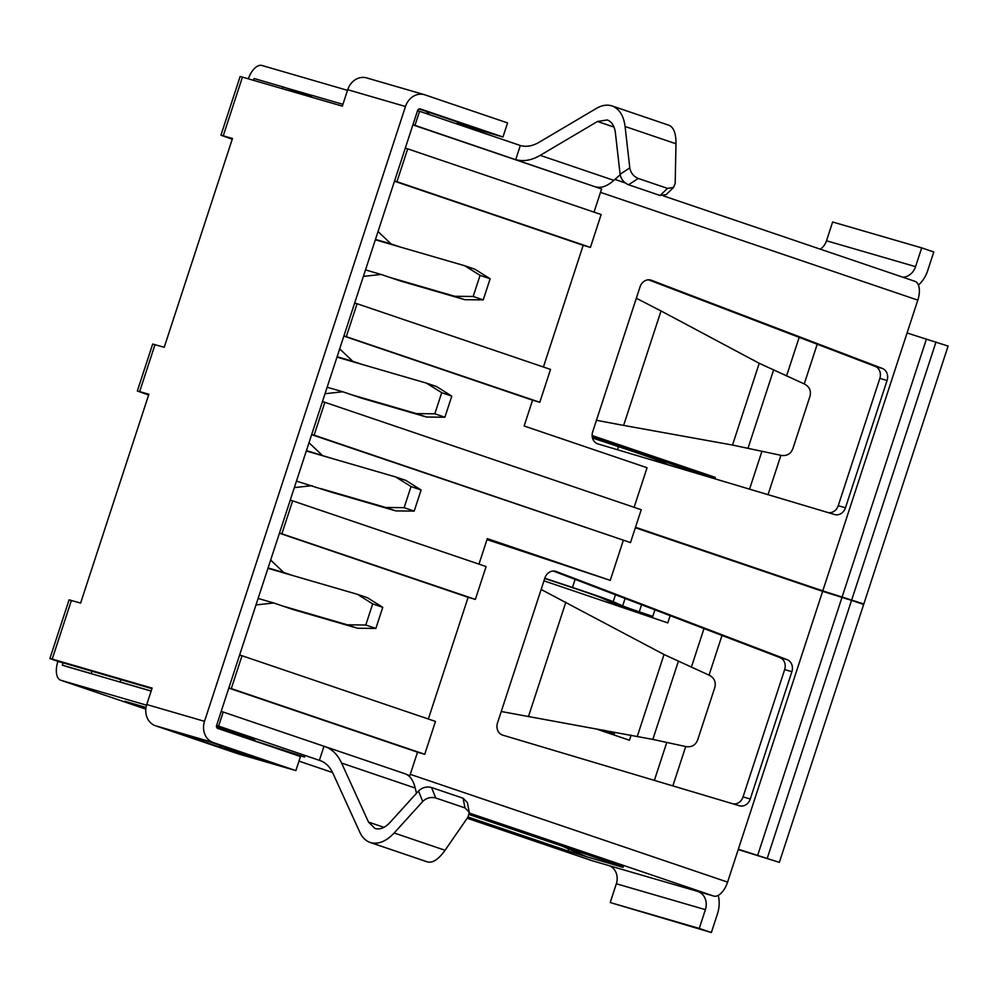 <?xml version="1.0" encoding="UTF-8"?>
<svg xmlns="http://www.w3.org/2000/svg" width="998" height="998" viewBox="0 0 998 998"><rect width="100%" height="100%" fill="white"/><g stroke="black" fill="none" stroke-linecap="round" stroke-linejoin="round"><path stroke-width="1.5" d="M331.037 492.076L296.456 481.111M93.238 674.261L91.23 673.588L91.991 671.23M543.411 367.014L583.194 245.296L394.484 181.212M378.03 231.536L391.091 243.936L375.46 239.395M399.761 246.88L391.091 243.936M400.073 280.875L381.124 274.45L363.372 276.396M594.035 212.125L601.594 188.984L412.885 124.9M634.117 507.308L647.053 467.738L524.137 425.996L532.57 400.186L343.861 336.101M361.413 364.22L352.743 361.276L339.682 348.863M361.725 398.202L342.776 391.777L325.024 393.723M346.331 336.588L357.072 303.729L550.534 369.422L539.793 402.281L343.923 335.889M357.072 303.729L354.664 303.03M282.397 88.722L282.983 86.913L254.103 78.518L253.504 80.327M282.983 86.913L311.451 96.581M407.583 774.997L409.841 775.646L417.513 752.18L228.804 688.096M409.841 775.646L407.196 774.747M714.88 478.803L715.341 477.393L699.698 472.852L699.274 474.15M428.354 719.009L468.137 597.303L279.428 533.219M270.658 560.065L283.719 572.478L268.088 567.937M292.377 575.422L283.719 572.478M292.688 609.416L273.739 602.979L255.987 604.925M424.736 754.288L231.287 688.583L242.015 655.736L435.477 721.429L424.736 754.288L417.513 752.18M231.287 688.583L228.879 687.884M753.615 360.315L752.48 359.704M699.473 473.539L592.313 437.149M715.341 477.393L592.138 435.552M753.69 360.066L752.18 359.542M311.276 97.105L311.863 95.309L342.925 104.328M327.144 387.236L342.776 391.777M352.743 361.276L337.112 356.735M365.493 269.909L381.124 274.45M630.499 542.588L314.121 435.14L324.861 402.294L641.24 509.729L630.499 542.588L311.638 434.654M486.999 539.594L610.24 580.374L623.276 540.492M610.24 580.374L487.311 538.633L478.978 564.132M654.925 609.84L652.368 617.65M614.019 734.99L614.918 732.233M543.96 580.836L667.787 622.889L670.157 615.654M595.719 728.777L629.439 740.229L631.098 735.152M817.2 344.235L804.238 383.918M780.898 455.313L768.036 494.671M722.016 635.452L709.042 675.147M685.713 746.541L672.852 785.888M654.376 780.374L666.776 742.437M691.352 667.238L703.989 628.578M749.56 489.157L761.961 451.208M786.536 376.021L799.173 337.349M120.883 679.626L120.109 681.971L122.13 682.657M330.725 458.082L306.436 450.597M258.108 598.438L273.739 602.979M281.91 533.705L292.639 500.846L486.101 566.552L475.36 599.399L279.502 533.007M292.639 500.846L290.231 500.148M63.286 662.298L62.35 665.192L91.23 673.588M322.067 455.138L309.006 442.738M294.335 487.598L312.1 485.652M475.36 599.399L468.137 597.303M590.417 247.404L396.954 181.698L407.695 148.852L601.145 214.545L590.417 247.404L583.194 245.296M539.793 402.281L532.57 400.186M396.954 181.698L394.547 181M407.695 148.852L405.288 148.153M324.861 402.294L322.454 401.595M314.121 435.14L311.713 434.442M242.015 655.736L239.607 655.037M120.109 681.971L151.172 691.003M292.489 609.354L357.471 628.241L347.391 624.81L365.779 625.01L375.859 628.441L357.471 628.241M282.409 605.923L347.391 624.81M382.758 607.32L372.678 603.89L357.371 594.309L367.439 597.727L382.758 607.32L375.859 628.441M372.678 603.89L365.779 625.01M357.371 594.309L267.951 568.324M614.419 733.755L604.314 730.324M614.331 734.017L602.468 729.987M330.837 492.014L395.819 510.901L385.752 507.483L404.128 507.683L414.207 511.101L395.819 510.901M320.757 488.596L385.752 507.483M421.106 489.981L411.039 486.562L395.719 476.969L405.799 480.387L421.106 489.981L414.207 511.101M411.039 486.562L404.128 507.683M395.719 476.969L306.311 450.984M652.767 616.427L639.256 611.824A37.038 0.724 18.1 0 1 622.677 605.898L613.209 601.694A59.269 1.16 -161.9 0 0 572.49 587.448L544.808 578.241M652.68 616.689L633.231 610.077A49.389 0.961 -161.9 0 1 611.138 602.181L601.669 597.977A46.918 0.911 -161.9 0 0 569.434 586.687L544.733 578.478M361.513 398.152L426.508 417.027L416.428 413.609L434.816 413.808L444.883 417.239L426.508 417.027M351.446 394.721L416.428 413.609M451.795 396.119L441.715 392.688L426.396 383.107L436.475 386.525L451.795 396.119L444.883 417.239M441.715 392.688L434.816 413.808M426.396 383.107L336.987 357.122M668.211 464.881L659.229 460.901A59.269 1.16 -161.9 0 0 618.511 446.642L592.5 437.997M399.861 280.812L464.856 299.699L454.776 296.281L473.164 296.481L483.232 299.899L464.856 299.699M389.794 277.394L454.776 296.281M490.143 278.779L480.063 275.361L464.756 265.767L474.823 269.186L490.143 278.779L483.232 299.899M480.063 275.361L473.164 296.481M464.756 265.767L375.335 239.782M592.587 860.837A17.29 8.77 108.8 0 0 592.775 860.912A17.29 8.77 108.8 0 0 592.962 860.962L608.855 865.578A14.82 12.762 -73.8 0 1 616.34 883.766L610.202 902.541L699.261 928.427L705.399 909.652A14.82 12.762 -73.8 0 0 697.914 891.464L713.795 896.079A17.29 8.77 108.8 0 0 727.592 882.107L738.32 849.248L779.351 862.359L738.233 849.548M216.578 725.521L218.612 726.12L223.215 712.036L221.169 711.449M151.135 691.09L65.569 666.227M63.086 662.934L57.909 661.425A17.29 8.77 108.8 0 0 60.766 680.249A17.29 8.77 108.8 0 0 60.965 680.299L146.544 705.174M914.941 281.311L663.371 195.87L914.754 281.249A17.29 8.77 108.8 0 1 914.941 281.311A17.29 8.77 108.8 0 1 917.811 300.124L907.07 332.983L948.1 346.081L863.806 603.99L853.103 600.871M918.41 285.066A29.628 25.536 106.2 0 0 927.653 270.757L933.791 251.995L921.69 247.878L915.565 266.653A14.82 12.762 -73.8 0 1 902.878 277.207M921.69 247.878L832.631 222.005L826.506 240.78A14.82 12.762 -73.8 0 1 820.281 249.163M732.507 445.058L781.347 455.412C786.836 456.136 790.653 453.928 792.811 448.826L810.002 396.218C811.287 390.817 809.503 386.787 804.65 384.118L759.229 363.297L661.025 310.952L623.613 425.41L732.507 445.058L759.229 363.297M623.613 425.41L596.442 420.283L592.7 431.71A9.88 8.508 106.2 0 0 597.952 443.923L834.59 514.519A9.88 8.508 106.2 0 0 834.64 514.544A9.88 8.508 106.2 0 0 845.456 507.795L887.072 380.475A9.88 8.508 106.2 0 0 882.332 368.437L651.445 280.276A9.88 8.508 106.2 0 0 650.871 280.089A9.88 8.508 106.2 0 0 640.055 286.838L636.325 298.265L661.025 310.952M648.475 279.802L875.109 366.341A9.88 8.508 106.2 0 1 879.849 378.379L838.233 505.687L845.456 507.795M863.806 603.99L822.776 590.878L635.501 527.281M635.402 527.605L847.414 599.149M828.228 512.623A9.88 8.508 106.2 0 0 838.233 505.687M851.718 599.885L936.012 341.977M71.394 600.422L52.22 659.092L49.9 658.505L69.074 599.835L80.613 603.091L148.877 394.247L137.337 390.979L152.682 344.048L164.221 347.304L232.484 138.448L220.945 135.192L232.235 139.233M137.337 390.979L148.627 395.021M591.527 185.553L414.968 125.361L419.572 111.289L417.526 110.691M284.991 87.599L311.838 95.396M412.935 124.775L414.968 125.361M347.491 90.344L261.925 65.469A17.29 8.77 108.8 0 0 248.34 78.817M612.036 105.938L668.897 125.249C673.675 127.195 676.045 133.37 675.983 143.762L625.085 126.484C623.638 115.568 619.284 108.72 612.036 105.938C607.171 104.366 601.981 105.177 596.455 108.37L539.169 142.252C532.52 146.107 526.245 147.193 520.332 145.508L419.572 111.289M520.332 145.508L515.729 159.58C523.426 161.776 531.585 160.366 540.205 155.351L597.503 121.482L607.246 119.947C611.774 121.694 614.494 125.973 615.392 132.796L620.107 174.238C621.08 179.253 623.887 182.771 628.565 184.767L660.102 195.483L666.177 194.585L673.563 187.487L675.184 183.345L675.983 143.762M625.085 126.484L629.8 167.926C630.761 172.941 633.58 176.459 638.246 178.455L628.565 184.767M660.102 195.483L667.487 188.385L673.563 187.487M204.515 721.329A17.29 14.895 106.2 0 0 213.248 742.549L155.476 725.758A17.29 14.895 -73.8 0 1 146.743 704.538L204.515 721.329L405.475 106.499L347.703 89.708L342.339 106.137L242.439 77.108L223.265 135.778M347.703 89.708A17.29 14.895 -73.8 0 1 366.628 77.906L424.399 94.685A17.29 14.895 106.2 0 0 405.475 106.499M620.17 174.737L613.857 180.364C607.333 186.09 601.495 188.285 596.342 186.95M456.66 123.877L457.995 122.193M155.476 725.758L238.098 753.814L295.87 770.606L300.473 756.521L217.851 728.465A2.47 2.133 106.2 0 1 216.603 725.434L417.563 110.603A2.47 2.133 -73.8 0 1 420.345 108.944L502.967 137L457.471 123.777M64.309 663.196L151.933 688.657M52.22 659.092L152.108 688.109L146.743 704.538M424.399 94.685A17.29 14.895 106.2 0 1 424.948 94.86L507.57 122.916L502.967 137M295.87 770.606L213.248 742.549M667.487 188.385L638.246 178.455M457.77 122.879L473.189 127.357L419.048 108.969M220.945 135.192L240.119 76.522L242.439 77.108M430.113 112.724L425.572 113.323M223.215 712.036L323.976 746.255L319.372 760.339L218.612 726.12M568.598 849.373L568.074 850.97L586.961 856.858L562.099 846.117M568.074 850.97L468.037 817M469.197 814.555L623.226 866.863M254.191 739.318L216.479 726.581M286.301 751.706L304.627 757.033L255.688 741.152M171.157 730.611L209.667 741.801L266.092 760.963L227.581 749.772L171.157 730.611M250.897 755.81L221.893 747.776L219.086 744.995M253.829 738.957L255.638 741.302M250.785 756.172L250.149 755.548M225.386 731.023L222.729 728.403M283.27 749.785L283.008 750.596M738.32 849.248L822.626 591.352L851.556 600.347L767.262 858.255M851.556 600.347L863.657 604.451L779.351 862.359M822.626 591.352L635.352 527.755M541.141 589.481L544.871 578.054A9.88 8.508 106.2 0 1 555.686 571.318A9.88 8.508 106.2 0 1 556.26 571.505L787.148 659.666A9.88 8.508 106.2 0 1 791.876 671.691L750.271 799.011A9.88 8.508 106.2 0 1 739.456 805.76A9.88 8.508 106.2 0 1 739.406 805.748L502.767 735.152A9.88 8.508 106.2 0 1 497.515 722.939L541.141 589.481L664.032 654.526L709.466 675.334C714.319 678.016 716.102 682.046 714.817 687.447L697.627 740.042C695.469 745.157 691.651 747.352 686.162 746.641L652.842 739.406L678.328 661.425M553.279 571.031L779.925 657.57A9.88 8.508 106.2 0 1 784.665 669.596L743.048 796.915L750.271 799.011M733.043 803.852A9.88 8.508 106.2 0 0 743.048 796.915M718.223 895.393A29.628 25.536 106.2 0 1 717.487 913.756L711.349 932.531L610.202 902.541M711.349 932.531L699.261 928.427M652.842 739.406L501.246 711.512M320.67 760.775L320.021 760.538C325.585 762.509 329.889 766.738 332.92 773.263L359.841 832.295C362.262 837.509 365.705 840.89 370.158 842.462L427.356 861.885C432.633 863.295 438.534 859.415 445.058 850.271L468.112 816.888L469.26 812.247L467.363 802.567L463.084 798.225L431.548 787.522C426.633 786.287 422.291 787.447 418.511 791.015L389.956 822.527C384.879 827.903 379.876 829.874 374.949 828.452L368.512 822.09L341.578 763.058C337.636 754.588 332.06 749.074 324.824 746.529L323.976 746.255M469.26 812.247L464.993 807.918L435.764 797.988C430.837 796.753 426.495 797.913 422.728 801.481L394.16 832.993C386.026 841.588 378.03 844.745 370.158 842.462M324.824 746.529L405.151 773.799C409.953 775.521 413.309 780.286 415.23 788.058L416.465 793.273M609.653 862.26L623.064 867.349L586.961 856.858M49.9 658.505L57.909 661.425M124.875 701.282L146.032 707.445L124.875 701.282L145.895 708.418M575.135 579.364L572.49 587.448M615.467 594.771L613.209 601.694M625.11 598.451L622.677 605.898M641.577 604.738L639.256 611.824M618.511 446.642L617.5 449.749M659.229 460.901L658.842 462.086M636.325 298.265L596.442 420.283M773.525 370.196L748.038 448.177M879.849 378.379L887.072 380.475M650.297 279.939L651.445 280.276M875.109 366.341L882.332 368.437M822.776 590.878L907.07 332.983M600.497 192.364L917.811 300.124M826.506 240.78L915.565 266.653M842.087 597.078L926.381 339.183M614.918 179.415L625.222 182.921L614.905 179.428M620.107 174.238L629.8 167.926M155.002 344.634L139.658 391.565M613.857 180.364L540.205 155.351M614.019 127.083L597.503 121.482M592.962 860.962L467.176 818.248L592.775 860.912M332.584 772.539L298.963 761.125M60.766 680.249L145.82 709.129L60.965 680.299M608.855 865.578L697.914 891.464M469.359 813.071L713.795 896.079M727.592 882.107L410.278 774.348M841.938 597.553L757.632 855.448M616.34 883.766L705.399 909.652M784.665 669.596L791.876 671.691M779.925 657.57L787.148 659.666M555.1 571.168L556.26 571.505M528.429 716.639L565.841 602.168M637.323 736.275L664.032 654.526M431.548 787.522L435.764 797.988M418.511 791.015L422.728 801.481M464.993 807.918L463.084 798.225M445.058 850.271L394.16 832.993M415.23 788.058L341.578 763.058M383.956 827.33L368.512 822.09M332.584 772.552L298.963 761.137"/></g></svg>

